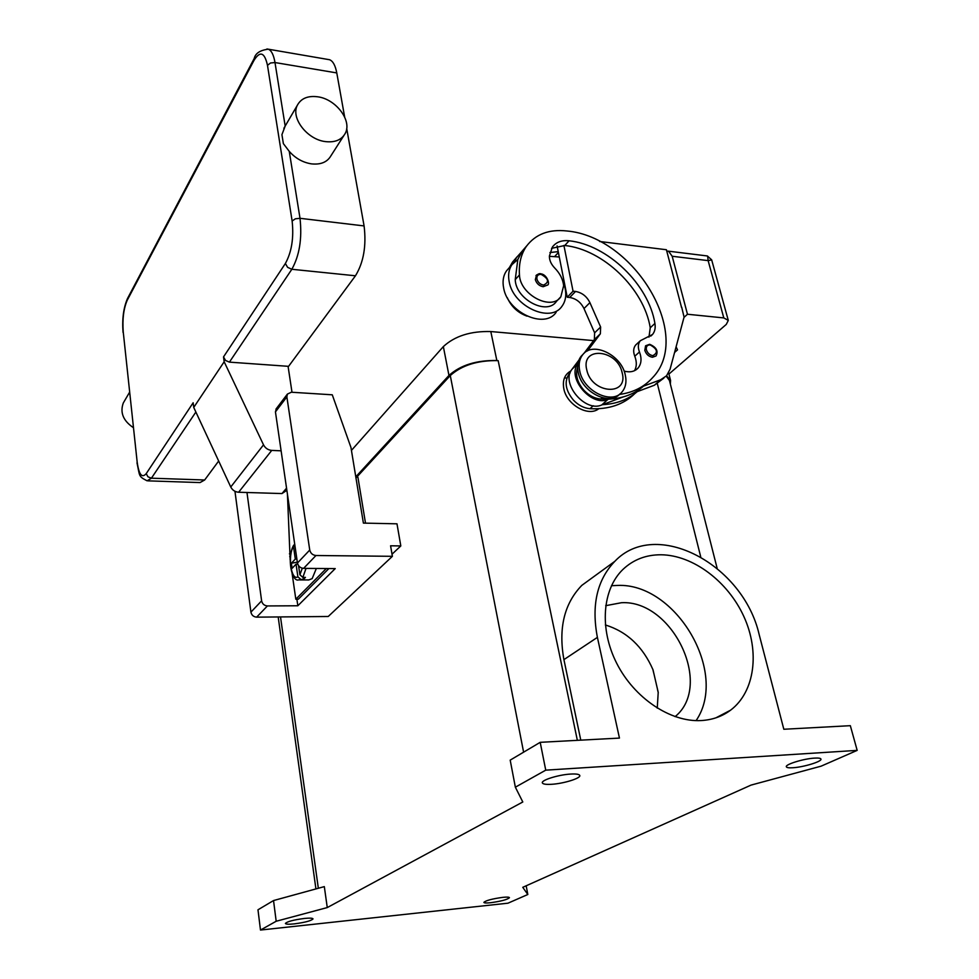 <?xml version="1.0" encoding="UTF-8"?>
<svg xmlns="http://www.w3.org/2000/svg" width="979" height="979" viewBox="0 0 979 979"><rect width="100%" height="100%" fill="white"/><g stroke="black" fill="none" stroke-linecap="round" stroke-linejoin="round"><path stroke-width="1.47" d="M355.781 476.834L448.957 375.446C460.558 365.106 476.516 360.137 496.842 360.517L498.152 360.627C477.85 360.235 461.892 365.204 450.279 375.544L356.662 477.25M717.142 568.309L669.428 380.427L666.197 376.169M857.176 750.379L545.744 770.155L515.358 787.189L522.798 801.985L327.267 907.57L276.188 921.251L260.487 930.05L507.979 903.189L527.816 894.5L522.762 887.317L751.089 785.085L821.075 766.178L857.176 750.379L850.335 725.684L783.824 729.257L759.166 634.563C743.147 564.112 655.795 517.879 614.824 561.334C597.08 579.837 591.267 605.193 597.398 637.378L563.916 659.626C558.275 628.322 564.234 603.578 581.807 585.381L595.611 575.322M545.744 770.155L540.2 742.327L619.45 738.08L597.398 637.378M661.168 554.775C693.046 555.179 727.813 581.33 743.832 616.452C759.949 651.488 755.029 691.761 730.567 710.191C722.135 716.481 712.284 719.944 701.025 720.568C670.272 722.245 634.233 698.003 616.721 663.334C599.087 628.702 602.354 589.223 622.938 569.435C633.389 559.572 646.128 554.689 661.168 554.775M611.459 585.723L617.516 585.43C675.681 582.713 729.025 672.426 696.093 720.617M527.816 894.5L526.176 885.799M540.2 742.327L510.194 760.132L515.358 787.189M580.78 740.148L563.916 659.626M598.756 408.732C588.55 417.152 566.829 404.914 563.855 388.908C562.289 380.317 564.675 374.308 571.014 370.87M657.252 708.135L658.218 692.324L653.005 669.783C642.897 646.629 627.013 631.688 605.352 624.957M605.695 605.683L621.445 602.721C672.292 599.674 713.789 685.276 675.094 716.652M502.704 897.364C506.938 896.935 509.19 897.045 509.447 897.682C507.501 899.566 501.26 901.243 490.712 902.711C486.428 903.152 484.152 903.042 483.871 902.393C485.804 900.521 492.082 898.844 502.704 897.364M327.267 907.57L324.318 886.619L273.533 900.558L257.979 909.797L260.487 930.05M304.273 918.461C309.768 917.923 312.68 918.069 313.035 918.889C311.322 920.774 305.069 922.438 294.287 923.882C288.744 924.433 285.795 924.298 285.403 923.466C287.128 921.582 293.419 919.917 304.273 918.461M276.188 921.251L273.533 900.558M814.504 758.113C818.505 757.881 820.659 758.199 820.965 759.092C822.103 761.491 803.637 767.157 792.929 767.744C788.854 768.001 786.663 767.671 786.333 766.765C785.097 764.415 803.722 758.664 814.504 758.113M570.586 774.071C576.313 773.753 579.384 774.242 579.801 775.552C580.78 778.305 563.623 783.604 551.74 784.289C545.915 784.632 542.782 784.142 542.329 782.808C541.277 780.104 558.593 774.719 570.586 774.071M634.808 393.619C623.562 404.572 608.632 409.601 590.007 408.696C583.961 408.17 578.454 405.33 573.486 400.191C565.507 390.486 564.051 381.737 569.117 373.929L570.17 372.815M509.349 267.634L512.592 262.005L517.132 256.755M527.008 316.144C517.854 312.79 511.271 306.623 507.269 297.665M559.278 256.975L549.39 256.327M663.872 378.102L654.351 385.236L637.194 391.661C627.992 399.628 616.427 403.972 602.501 404.682L601.706 404.988C584.842 412.612 560.269 382.74 572.14 369.107L578.895 360.137M513.596 262.678L516.704 257.342L522.04 251.334M584.035 353.321L594.363 339.591L594.62 332.836L583.998 308.569C580.828 302.254 576.068 298.558 569.705 297.481L567.245 297.237L558.226 251.627L549.917 252.545M556.158 312.277C544.887 329.397 507.82 312.693 503.683 288.218C502.313 281.401 503.243 275.637 506.461 270.902L508.909 268.124M624.088 371.102C630.06 372.656 634.735 371.616 638.124 367.994C641.441 363.809 641.894 358.461 639.458 351.963C637.745 347.386 638.039 343.641 640.303 340.741L652.491 334.512C654.853 331.648 655.661 327.965 654.914 323.449C648.698 284.497 607.604 244.811 569.08 240.785C561.75 240.026 556.207 242.082 552.437 246.977L549.403 256.021C549.317 260.206 551.079 264.195 554.689 267.977C559.951 273.398 562.937 279.296 563.659 285.684L560.832 296.784L556.464 301.361C547.09 315.789 515.725 299.427 515.235 279.615L517.842 259.447L511.98 264.636C508.762 269.372 507.856 275.16 509.239 282.001C513.437 306.598 550.688 323.449 561.958 306.28C565.605 301.312 566.621 295.181 565.03 287.899L562.913 281.646M560.832 296.784C551.471 311.249 519.971 294.777 519.457 274.915C518.699 263.657 521.036 254.099 526.445 246.267C535.611 234.14 549.048 229.037 566.768 230.971C634.368 236.649 693.634 335.467 652.504 377.772C644.194 386.999 633.156 392.567 619.352 394.476M645.589 345.771L649.664 344.314C656.371 347.166 658.5 351.057 656.04 355.964L652.442 357.262C648.698 356.564 646.152 354.251 644.806 350.323L645.589 345.771L649.236 344.461M535.978 275.601C538.181 273.887 539.747 273.288 540.677 273.79C547.396 274.401 550.247 284.962 547.383 285.109L543.149 286.725C539.196 285.929 536.59 283.567 535.329 279.651L536.59 274.94M654.351 385.236L660.678 379.742L643.472 386.167C634.27 394.145 622.668 398.477 608.681 399.163L600.727 399.053C594.645 398.49 589.089 395.614 584.059 390.425C577.292 382.569 575.15 374.859 577.61 367.284M619.952 393.901C609.55 406.15 581.942 392.261 578.271 372.693C576.851 366.024 577.83 360.517 581.208 356.185L583.178 354.19M625.226 374.724C626.805 381.724 625.74 387.464 622.032 391.955C612.059 405.061 583.557 391.257 579.788 371.237C578.369 364.567 579.348 359.06 582.725 354.716C592.625 341.071 621.212 354.716 625.226 374.724M622.13 372.632C628.897 396.532 591.61 394.023 586.764 369.891C580.486 345.856 617.37 349.099 622.13 372.632M517.842 259.447L522.248 251.04L526.837 245.729M648.967 337.143L650.24 327.781C644.109 288.94 603.186 249.437 564.773 245.496L551.556 248.348M634.527 370.674C636.815 366.611 636.888 361.789 634.771 356.234C633.07 351.681 633.364 347.949 635.64 345.049L636.925 343.862M558.226 251.627L557.088 245.876M637.194 391.661L632.483 393.436M623.011 396.984L602.501 404.682M666.748 251.052L668.62 251.297L672.181 256.253L708.135 260.622L711.684 259.924M684.003 317.392L687.466 314.247L672.181 256.253M599.625 241.483L666.405 249.731L681.568 307.504M706.826 255.898L707.621 256.094L708.135 260.622L723.799 317.918L728.29 320.414L726.283 324.404L668.938 374.051M687.466 314.247L723.799 317.918M674.58 352.464L677.529 349.87L676.097 346.811M567.245 297.237L573.058 291.204L575.53 291.461C581.918 292.562 586.702 296.282 589.909 302.633L600.616 327.01L600.372 333.79L587.498 350.91M563.904 245.411L573.058 291.204M577.904 363.686C566.547 377.564 591.169 406.995 607.886 399.456L608.681 399.163M660.678 379.742L666.577 375.765L670.101 369.144L684.076 317.086L681.739 307.333M355.842 477.214L357.935 477.299L365.497 523.141M400.815 545.939L390.584 545.792L392.383 556.317L315.972 555.509C312.644 555.142 310.563 553.319 309.743 550.039L286.871 396.874L287.385 394.096L291.35 392.224L332.273 394.806L350.959 447.476L363.393 523.104L396.984 523.814L400.815 545.939L392.028 554.2M234.96 491.287L250.918 612.144C251.627 615.204 253.537 616.868 256.645 617.149L328.234 616.489L392.383 556.317M276.408 408.537L275.442 411.89L297.457 563.011C298.252 566.254 300.296 568.04 303.576 568.383L335.234 568.591L297.836 605.768L267.426 605.94C264.281 605.646 262.335 603.957 261.613 600.849L246.977 492.498M297.836 605.768L296.882 599.209M328.895 568.542L298.326 599.197L295.817 599.209L326.301 568.53M287.434 494.224L290.176 560.049M292.097 573.388L295.817 599.209M316.352 568.469L312.142 578.626L308.801 579.947L299.611 579.923M298.571 565.691L299.892 574.746L302.854 577.377L305.424 577.39L303.417 579.446L300.847 579.433L297.885 576.815L296.05 564.173L292.097 568.358L291.363 563.268L297.335 562.154M297.763 564.198L296.05 564.173M303.417 579.446L303.111 577.377M291.363 563.268L295.303 559.058L296.882 559.07M295.303 559.058L293.492 546.539L294.716 544.189M281.108 450.817L271.746 450.401C268.05 450.046 265.309 448.186 263.51 444.845L224.167 361.765L223.518 356.907L225.513 360.443L229.416 362.132L288.071 366.305L291.999 392.273M343.764 135.726L330.939 155.771C327.255 162.147 320.757 164.851 311.444 163.872C302.805 162.477 295.413 158.317 289.258 151.366L283.372 143.644L281.928 134.649L285.183 126.058L274.989 62.546C273.679 54.885 271.44 50.431 268.27 49.195L266.949 48.974M317.734 96.799C307.908 95.55 301.116 98.353 297.371 105.218C290.482 117.847 307.21 139.593 325.42 141.6C334.867 142.665 341.451 139.985 345.146 133.56C352.464 121.004 336.103 99.136 317.734 96.799M328.136 59.474L329.519 59.719C332.921 60.979 335.344 65.385 336.776 72.923L344.645 116.966M346.701 128.494L364.09 225.929C366.501 245.778 363.625 262.396 355.463 275.784L288.169 366.905M124.394 401.109L123.305 402.956C119.854 412.502 123.158 420.701 133.23 427.554M218.672 461.023L204.66 479.991L200.034 482.574L148.098 480.86M224.167 361.765L193.732 407.435L193.157 402.761L146.214 473.64C141.967 478.474 138.957 474.668 137.182 462.21L123.219 331.722C122.289 318.983 123.648 308.446 127.294 300.112L253.989 60.392L254.405 58.128M193.732 407.435L230.763 487.004C232.451 490.198 235.07 491.947 238.619 492.241L281.976 493.563L286.871 490.32M564.467 377.87L566.878 378.053M593.604 340.606L490.809 331.551C470.618 331.012 454.794 336.03 443.352 346.59L351.437 450.401M666.577 375.765L670.578 380.501L670.358 384.086M318.334 888.259L280.52 616.929M700.707 556.794L657.362 383.719M577.353 740.332L498.152 360.627M523.606 752.178L450.279 375.544M593.274 405.747L590.007 408.696M558.385 252.472L554.86 256.327M519.457 274.915L515.235 279.615M650.117 344.902C657.496 349.038 658.402 352.624 652.822 355.658C649.664 355.071 647.535 353.138 646.409 349.833C645.895 346.603 647.131 344.963 650.117 344.902M541.069 274.353C548.729 278.66 549.537 282.233 543.492 285.085C540.175 284.412 537.985 282.429 536.933 279.137C536.529 275.919 537.912 274.316 541.069 274.353M602.232 397.682L600.727 399.053M569.08 240.785L564.773 245.496M654.914 323.449L650.24 327.781M639.458 351.963L634.771 356.234M569.705 297.481L575.53 291.461M583.998 308.569L589.909 302.633M594.62 332.836L600.616 327.01M594.363 339.591L600.372 333.79M572.14 369.107L577.928 363.564M601.706 404.988L607.886 399.456M315.972 555.509L303.576 568.383M309.743 550.039L297.457 563.011M286.871 396.874L275.442 411.89M261.613 600.849L250.918 612.144M267.426 605.94L256.645 617.149M290.482 555.815L289.698 556.659M293.712 545.119C286.676 556.88 291.522 582.199 298.571 579.923L300.847 579.433M299.892 574.746L302.291 568.224M302.854 577.377L306.035 568.395M293.492 546.539C287.459 555.338 291.179 581.367 297.885 576.815M291.118 552.021L289.441 553.833M253.989 60.392C260.084 50.602 264.587 52.254 267.487 65.348L292.134 221.021C293.933 237.86 291.681 252.007 285.378 263.498L287.606 267.34L291.84 269.274C299.488 255.531 302.205 238.546 300.015 218.305L289.258 151.366M285.378 263.498L223.518 356.907M292.134 221.021L295.34 218.819L300.015 218.305L364.09 225.929M267.487 65.348L270.51 62.986L274.989 62.546L336.776 72.923M127.723 298.105L127.294 300.112M137.182 462.21L123.219 331.722M136.999 462.859C139.936 476.198 138.137 476.283 147.131 480.824L151.415 478.193L147.939 476.785L146.214 473.64M204.66 479.991L151.415 478.193L195.873 412.037M229.416 362.132L291.84 269.274L355.463 275.784M281.976 493.563L286.553 488.154M230.763 487.004L263.51 444.845M271.746 450.401L238.619 492.241M490.809 331.551L496.842 360.517M443.352 346.59L448.957 375.446M730.567 710.191L715.918 717.84M315.923 888.92L278.183 616.954M652.858 669.416L653.715 673.099M657.496 689.473L658.243 692.691M581.807 585.381L614.824 561.334M570.108 372.987L569.117 373.929M512.592 262.005L516.704 257.342M582.725 354.716L581.208 356.185M526.445 246.267L522.248 251.04M650.729 336.127L652.491 334.512M635.64 345.049L640.303 340.741M636.191 369.732L638.124 367.994M511.98 264.636L506.461 270.902M711.66 259.814L707.34 255.96L668.094 251.126M711.672 259.863L728.29 320.414M287.385 394.096L275.956 409.136M283.873 128.298L297.371 105.218M329.519 59.719L268.27 49.195C260.096 50.198 255.409 53.307 254.197 58.52L127.539 298.448C123.501 307.7 122.008 319.032 123.06 332.444M123.305 402.956L129.473 392.42M668.633 372.852L670.529 380.317"/></g></svg>

